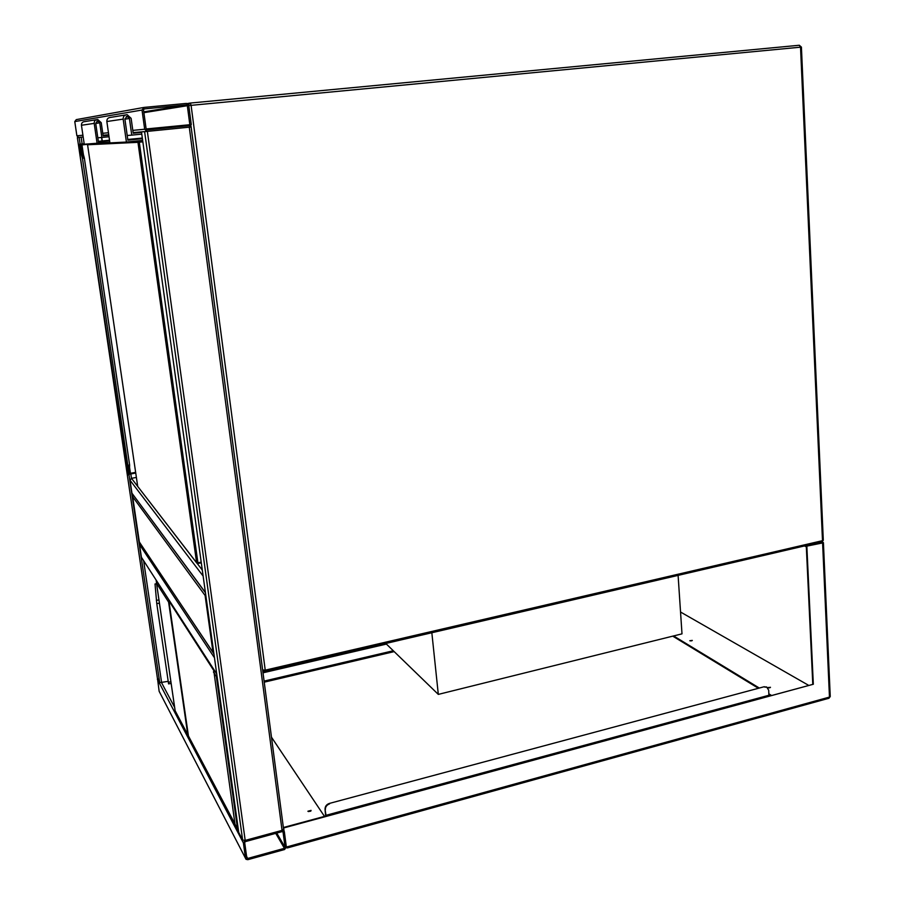 <?xml version="1.0" encoding="UTF-8"?>
<svg xmlns="http://www.w3.org/2000/svg" width="905" height="905" viewBox="0 0 905 905"><rect width="100%" height="100%" fill="white"/><g stroke="black" fill="none" stroke-linecap="round" stroke-linejoin="round"><path stroke-width="1.36" d="M438.314 694.395L431.843 632.787L438.314 694.395L681.997 633.851L678.105 575.478L681.997 633.851L438.314 694.395L385.813 643.5M213.953 654.032L213.014 652.426L205.096 595.479L205.684 594.461M205.096 595.479L132.684 496.811L133.103 494.922M213.071 652.618L139.381 542.061L213.014 652.426M80.715 137.209L78.611 137.402L76.88 135.795L74.776 121.575L76.291 119.618L143.669 107.48M144.053 107.412L142.017 110.037L144.676 129.234L146.949 131.395L189.281 127.175L191.272 124.573L188.772 105.58L186.441 103.408L144.053 107.412M146.146 129.087L147.153 129.89L189.088 125.693L189.835 124.72L187.335 105.715L186.34 104.901L144.257 108.917L143.499 109.901L146.146 129.087M146.01 131.474L147.108 131.406M242.631 840.044L144.608 131.655L191.136 126.983L283.604 829.297L282.055 830.383L245.187 840.406L242.631 840.044L238.716 832.362M144.608 131.655L145.762 131.496M283.604 829.297L191.136 126.983L189.586 127.119M245.515 858.313L246.036 859.309L247.846 859.671L284.577 849.512L286.353 847.046L284.34 831.752L283.774 830.7L282.055 830.383L245.187 840.406L243.388 842.906L245.515 858.313L159.144 691.307L157.481 678.399M159.552 692.099L159.144 691.307M245.357 841.616L244.678 842.555L246.805 857.963L247.676 858.472L284.43 848.313L285.086 847.385L283.073 832.091L282.213 831.582L245.357 841.616M80.85 137.198L82.83 137.028M168.16 681.341L159.721 682.653L157.402 678.139M83.181 137.017L77.355 137.549L157.425 678.286M82.966 137.017L77.355 137.549M214.225 655.955L216.77 674.259M216.284 673.354L141.406 557.242L216.261 673.241M140.117 543.023L139.528 544.527L141.406 557.242M205.028 592.221L131.938 493.202L130.026 480.25L131.474 478.326L136.395 477.433M202.878 574.268L205.492 593.035M234.995 824.15L213.75 670.492L168.896 600.841L168.602 602.085L187.788 734.724L234.44 822.928M168.602 602.085L156.531 583.261L156.158 580.173M175.185 710.832L187.788 734.724M168.556 683.694L156.78 603.624L155.026 584.11M238.479 830.632L237.54 828.969L216.363 676.533L216.951 675.605M168.896 600.841L188.398 735.72M310.868 811.061L308.232 811.48M307.904 811.242L311.071 810.394L307.904 811.242M770.098 687.664L767.915 687.687M767.734 687.596L770.483 687.302L767.734 687.596M691.873 640.785L690.096 640.853M689.791 640.729L692.302 640.423L689.791 640.729M288.084 847.465L286.795 847.883L286.353 847.046L283.57 827.464L813.324 684.248L806.841 546.111L823.414 542.774M805.948 545.738L806.841 546.111M804.613 546.043L806.321 546.767L812.769 683.942M283.842 827.917L813.324 684.248M283.57 827.464L284.023 830.971M770.234 695.481L768.933 694.689M758.413 688.286L672.743 636.147M680.549 612.029L808.301 685.153M324.476 816.367L271.477 737.19M673.58 635.943L759.318 688.038M768.888 693.852L771.15 695.232M769.442 687.834L768.583 687.845M310.72 811.163L308.39 811.547M325.981 815.959L325.766 815.315M262.959 672.517L386.164 643.828M263.004 672.811L386.412 644.077M768.922 695.832L768.696 690.221L766.795 687.189L764.125 686.748L329.296 803.448C326.411 804.511 324.997 806.479 325.053 809.353L325.574 815.371M325.053 809.353L326.083 815.937M764.125 686.748L329.296 803.448M325.348 809.771C325.291 806.898 326.705 804.93 329.578 803.866M764.635 687.053L766.795 687.189M766.863 687.212L766.286 686.884M102.254 140.965L101.745 137.481M102.073 140.976L101.564 137.492M83.43 157.515L80.409 146.87L83.339 157.515L84.346 158.058L82.445 158.251L127.82 465.294L129.63 465.023L128.861 465.849L128.487 474.876L128.782 473.519L127.662 472.987L127.82 465.294L128.861 465.849M129.619 465.306L129.449 473.021L129.63 465.023L84.357 158.07L81.36 147.187L84.289 157.843M127.254 474.05L128.272 474.865M78.588 145.072L79.425 144.246L78.565 145.264M80.488 145.128L81.36 147.198L79.47 144.325L81.97 144.891L83.407 154.653M83.339 157.515L82.445 158.251L78.588 145.32L127.662 472.987M79.47 144.325L80.387 144.811M109.607 140.761L98.419 141.904L95.704 123.238L97.729 121.01L99.731 122.842L101.846 137.47L109.03 136.745M101.846 137.47L97.819 137.786M109.528 140.218L98.34 141.361M109.822 142.266L84.244 144.234L81.45 125.263C81.393 122.99 82.502 121.768 84.765 121.598L96.281 119.72M97.129 143.567L94.199 123.385C94.143 120.965 95.319 119.675 97.717 119.483L101.236 122.695L103.125 135.807L108.815 135.241M103.102 135.614L108.781 135.037M125.535 114.958L110.568 117.39C108.034 117.582 106.79 118.962 106.847 121.519L109.912 142.911L126.417 142.051L123.171 119.109C123.125 116.372 124.449 114.89 127.164 114.686L131.123 118.34L133.205 133.239L141.542 132.402M133.171 132.99L141.519 132.209M142.651 140.388L126.417 142.051M127.775 139.461L142.323 138.058M142.413 138.68L127.865 140.162L124.879 118.951L127.164 116.417L129.415 118.51L131.745 135.128L141.78 134.121M127.209 135.49L131.745 135.128M187.222 103.566L189.993 103.102M188.783 105.591L191.091 105.353L190.31 103.057L799.262 45.261L800.529 47.173L191.091 105.353L265.233 670.153L822.498 540.67L800.529 47.173L801.4 47.094L799.319 45.25M191.125 126.983L191 126.044M801.411 47.105L823.301 540.217L821.876 542.027L823.301 540.127M190.31 103.057L188.421 104.573M821.457 541.982L265.142 671.578L265.233 670.153L262.631 669.949M263.389 671.193L265.142 671.578L262.654 670.119M132.684 496.811L139.325 541.756M142.017 110.037L74.776 121.575M144.676 129.234L132.809 130.377M108.453 132.741L102.763 133.295M82.909 135.218L76.88 135.795M147.3 131.395L133.114 132.639M108.747 134.777L103.057 135.275M186.34 104.901L143.771 111.858L186.453 104.901M187.335 105.715L143.884 112.672M189.835 124.72L146.135 128.974M189.088 125.693L146.508 129.709M245.187 840.406L147.357 131.383M238.762 832.691L141.474 131.938M282.055 830.383L189.281 127.175M157.357 679.248L243.388 842.906M143.635 560.761L161.644 682.834L174.631 707.348M246.59 856.368L247.676 858.472M275.731 833.347L284.43 848.313M276.749 833.075L285.086 847.385M79.131 137.402L80.138 144.167M128.974 474.593L159.721 682.653M81.145 137.198L82.151 143.963M130.818 473.903L131.474 478.326L196.623 562.74L137.956 142.334L87.57 144.766L137.707 486.426L196.645 562.876M139.528 544.527L214.032 657.143M197.245 563.521L202.301 570.071M130.026 480.25L202.686 575.478M131.938 493.202L204.983 591.972M156.531 583.261L175.151 710.787M216.363 676.533L213.41 671.929M234.474 823.154L237.54 828.969M175.151 710.889L156.475 583.012M154.993 584.121L156.599 583.861M156.35 600.354L158.952 599.925M168.296 682.246L170.898 681.782M156.78 603.624L159.427 603.194M821.672 542.072L822.577 542.446L829.466 697.088L286.353 847.046M828.437 698.151L830.236 696.42M394.184 651.611L264.237 682.166M264.09 681.103L393.302 650.752M326.038 815.303L768.967 695.244M142.854 141.847L139.302 142.209L197.912 562.797L201.204 562.129M129.381 473.598L130.433 473.304L129.562 467.41M135.739 473.021L129.177 474.299L130.433 473.304L135.648 472.365M87.615 144.325L81.97 144.891L81.722 144.008L79.425 144.246L84.165 143.748L81.71 144.008M128.94 465.837L128.782 473.519L129.438 473.044M135.739 472.998L130.467 473.937M201.295 562.842L197.935 563.532M103.147 142.956L109.867 142.594M133.193 141.361L142.685 140.671M79.38 144.336L80.409 146.87L79.516 147.606M139.302 142.209L138.951 141.056L137.956 142.334L139.302 142.209M87.57 144.766L87.774 144.053M197.912 562.797L196.623 562.74L197.89 563.589L197.912 562.797M197.075 563.43L201.306 562.887M99.731 122.842L95.738 123.431M94.199 123.385L81.45 125.263M106.847 121.519L123.171 119.109M124.913 119.166L129.415 118.51M146.949 131.395L133.114 132.605M108.747 134.755L103.046 135.252M83.169 136.994L78.611 137.402M283.242 829.817L283.774 830.7M154.993 583.997L156.588 583.748M168.568 683.875L171.147 683.422M823.165 542.423L822.068 541.971M823.414 542.649L830.247 696.533L828.969 698.241M828.946 698.253L287.371 847.928M129.63 465.023L84.346 158.07M129.449 473.021L128.397 474.887M81.36 147.187L80.421 144.868M97.729 121.01L96.914 121.134M126.248 116.564L127.164 116.417"/></g></svg>
